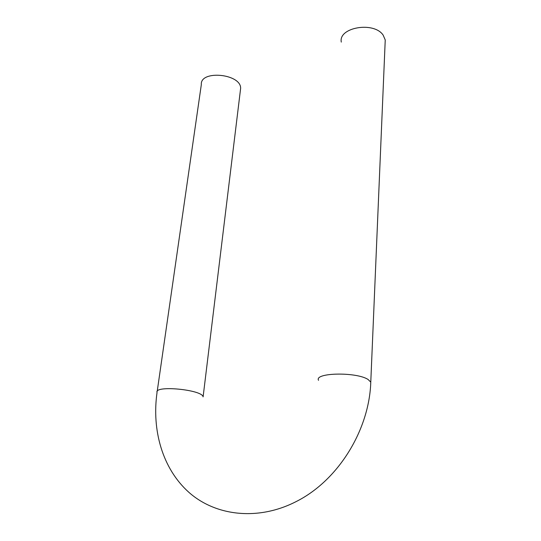 <?xml version="1.0" encoding="UTF-8"?>
<svg xmlns="http://www.w3.org/2000/svg" width="541" height="541" viewBox="0 0 541 541"><rect width="100%" height="100%" fill="white"/><g stroke="black" fill="none" stroke-linecap="round" stroke-linejoin="round"><path stroke-width="0.81" d="M240.366 90.516L240.63 88.372C241.185 73.711 200.001 69.742 201.326 84.585L157.194 391.454M341.297 42.097C338.159 27.388 373.953 21.099 383.163 35.145L385.239 39.939L385.091 43.388M318.527 380.316C314.037 372.614 356.688 371.735 368.157 379.539L370.774 382.122L370.686 383.887M240.63 88.372L203.105 396.884C202.571 389.662 154.023 384.989 157.046 392.455C151.683 430.034 162.354 468.54 188.802 492.256C215.169 515.803 257.78 521.341 296.285 501.514C338.896 480.09 369.368 429.202 370.774 382.122L385.239 39.939"/></g></svg>
